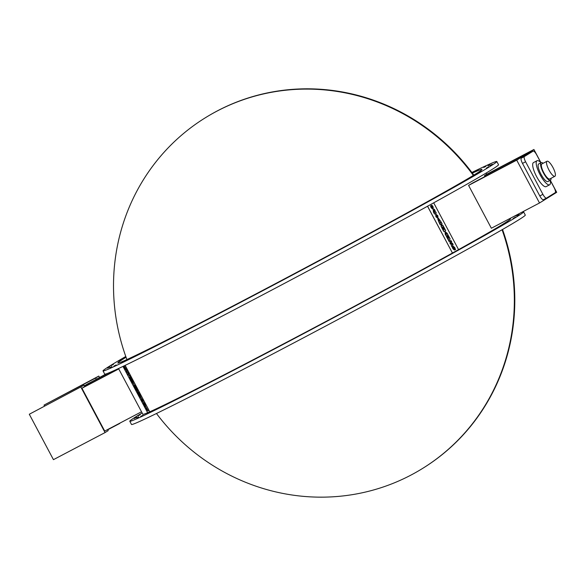 <?xml version="1.0" encoding="UTF-8"?>
<svg xmlns="http://www.w3.org/2000/svg" width="586" height="586" viewBox="0 0 586 586"><rect width="100%" height="100%" fill="white"/><g stroke="black" fill="none" stroke-linecap="round" stroke-linejoin="round"><path stroke-width="0.88" d="M438.65 220.79L439.353 221.362L438.65 220.79M438.592 220.314L438.958 220.622L438.562 220.329M439.039 221.53L438.929 220.636M439.727 221.149L439.229 219.816L440.064 220.966L439.727 221.149L439.2 219.831M439.229 219.816L439.639 220.241M439.28 222.973L437.801 219.135L439.28 222.973L441.112 221.955L438.621 218.512L438.599 219.596L437.83 219.12M438.57 219.611L438.628 218.505M442.452 227.991L442.064 228.21L443.851 231.573L445.69 230.554L443.866 227.134L443.448 227.368L444.62 229.565L443.294 227.786L442.877 228.013L443.624 230.115L442.481 227.976L442.064 228.21M443.624 230.115L442.877 228.013M442.848 228.035L443.294 227.786M444.591 229.58L443.448 227.368M443.419 227.383L443.866 227.134M442.034 228.225L443.851 231.573M446.012 234.583L445.682 232.759L446.986 234.041L446.012 234.583L446.957 234.056L445.646 232.774M446.232 236.041L445.243 234.254L444.979 231.536L445.272 234.239L446.232 236.041L448.063 235.023L447.125 233.265L445.008 231.521M451.74 241.945L451.073 240.685L448.524 240.355L449.191 241.608L450.824 241.586L449.931 243L450.561 244.186L452.194 244.172L451.301 245.578L451.989 246.882L453.117 244.523L452.451 243.271L450.927 243.249L451.74 241.945M451.301 245.578L451.989 246.882M451.271 245.593L452.194 244.172M452.165 244.186L450.561 244.186M450.531 244.201L449.931 243M449.902 243.014L450.824 241.586M450.795 241.6L449.191 241.608M449.162 241.622L448.524 240.355M454.392 250.068L452.89 248.698L452.187 246.86L452.919 248.684L454.406 250.061L454.011 247.497L454.89 249.541L455.549 249.768L454.787 247.629L453.315 246.252L453.681 248.83L452.875 247.065L452.216 246.845M453.652 248.845L453.322 246.252M454.89 249.541L455.549 249.768M454.861 249.555L453.982 247.512M454.011 247.497L454.326 247.871M448.356 240.048L446.539 236.7L446.957 236.466L446.569 236.685L448.356 240.048L450.195 239.029L448.378 235.609L447.953 235.843L449.125 238.041L447.807 236.261L447.382 236.488L448.129 238.59L446.993 236.451M448.385 238.451L447.382 236.488M447.352 236.51L447.807 236.261M449.096 238.055L447.953 235.843M447.924 235.858L448.378 235.609M440.24 224.782L439.617 223.684L441.485 222.643L439.647 223.662L440.24 224.782L441.265 224.211L441.17 226.518L441.719 227.566L443.558 226.548L442.957 225.427L441.939 225.991L442.034 223.684L441.485 222.643M441.939 225.991L442.957 225.427M441.17 226.518L441.719 227.566M441.141 226.533L441.236 224.226M436.358 215.245L437.361 215.948L437.405 217.23L436.402 216.483L436.358 215.245M437.383 217.238L437.361 215.948M437.332 215.963L436.328 215.26M438.064 218.483L435.925 216.769L435.662 214.007L435.955 216.754L438.079 218.475L437.823 215.714L435.662 214.007M434.307 212.593L433.874 211.18L434.805 212.315L434.307 212.593L434.775 212.33L433.845 211.194L434.402 211.627M434.885 211.436L435.083 210.616L434.351 209.231L434.197 210.396L433.244 210.03L433.515 212.125L434.534 214.044L436.365 213.026L434.885 211.436M435.222 212.081L435.72 211.802M433.215 210.044L433.486 212.139L434.534 214.044M434.167 210.367L434.351 209.231M431.728 206.616L431.171 205.561L432.578 206.946L432.651 208.264L430.512 205.854L431.164 207.744L433.318 209.517L433.076 206.785L431.911 205.151L431.171 205.561M431.142 205.576L431.911 205.151M433.303 209.524L431.135 207.759L430.512 205.854M432.622 208.279L432.146 206.382M433.684 202.837L458.56 249.621L452.443 253.02L427.531 206.243M427.568 206.221L452.443 253.02M140.149 395.894L139.651 395.198L140.149 395.894M139.695 395.184L140.347 396.29M139.915 395.997L139.402 395.308L139.915 395.997M139.446 395.294L140.164 396.502M138.611 394.158L139.3 393.858L141.006 397.542L139.256 393.88L138.611 394.158L140.772 397.806L140.494 396.905L141.05 397.52M140.537 396.883L140.816 397.784M135.183 386.562L136.326 388.701L134.685 385.28L134.04 385.559L135.857 388.979L134.839 386.716L135.967 388.613L135.183 386.562M135.124 386.584L136.113 388.547M134.883 386.694L136.003 388.914M134.685 385.28L134.04 385.559M134.721 385.258L136.472 388.635M133.103 382.651L133.454 383.72L132.465 382.24L133.103 382.651M132.509 382.226L133.498 383.691M131.667 381.09L132.348 380.79L134.121 384.958L132.304 380.812L131.667 381.09L134.165 384.936M127.982 374.168L130.011 376.49L128.539 374.747L127.975 372.659L127.162 372.169L126.547 369.971L126.613 371.59L128.041 373.333L127.982 374.168M127.235 371.268L126.547 369.971M127.279 371.246L127.162 372.169M127.206 372.147L127.975 372.659M128.012 372.637L128.605 373.853M128.649 373.831L128.539 374.747M128.576 374.725L129.345 375.238M129.389 375.216L130.011 376.49M124.532 366.543L126.481 369.905L124.496 366.565L125.375 368.821L123.998 366.455L124.95 368.469L126.049 370.081L125.184 367.818L126.437 369.927M125.221 367.796L126.093 370.059M124.386 366.843L123.998 366.455M124.43 366.821L125.411 368.799M130.678 378.087L131.813 380.226L130.18 376.805L129.535 377.084L131.352 380.504L130.326 378.241L131.462 380.138L130.678 378.087M130.619 378.109L131.608 380.072M130.37 378.219L131.498 380.439M130.18 376.805L129.535 377.084M130.217 376.783L131.967 380.16M137.688 392.422L138.245 393.462L138.889 393.184L137.937 392.224L136.816 389.287L136.172 389.565L136.765 390.686L137.124 390.525L137.688 392.422M136.816 389.287L136.172 389.565M136.853 389.265L137.366 390.327M137.41 390.305L137.937 392.224M138.333 392.049L138.889 393.184M142.772 401.234L141.717 399.256L142.772 401.234M141.761 399.234L142.083 400.341M142.127 400.311L142.816 401.212M141.094 397.982L141.915 400.392L143.438 402.487L141.094 397.982L142.618 400.077L143.445 402.487M144.508 404.091L145.094 405.402L144.508 404.091M144.874 404.787L145.094 405.402M144.368 404.15L145.138 405.373M144.522 404.875L145.379 406.874L145.145 405.952L145.716 406.559L145.02 404.721L144.002 402.802L143.358 403.087L144.522 404.875M144.002 402.802L143.358 403.087M144.046 402.78L145.724 406.552M145.218 406.069L145.379 406.874M146.522 408.193L148.192 410.889L145.819 406.962L146.661 409.321L147.943 410.925M145.855 406.94L148.192 410.889M125.14 365.371L149.767 411.812L147.628 412.742L122.987 366.404M149.767 411.812L125.089 365.393M142.142 412.94A222.995 4.278 -28 0 0 129.792 421.239A222.995 4.278 -28 0 0 301.101 334.958A222.995 4.278 -28 0 0 516.42 217.018A222.995 4.278 -28 0 0 523.584 211.861A222.995 4.278 -28 0 0 522.17 212.081M516.698 215.209L514.742 216.205L516.698 215.209M516.83 215.809L518.998 214.608L516.83 215.809M513.087 218.468L515.526 217.12L513.087 218.468M505.55 223.112L508.252 221.633L505.55 223.112M494.372 229.661L497.316 228.057L494.372 229.661M479.78 237.982L482.945 236.261L479.78 237.982M462.068 247.9L465.438 246.083L462.068 247.9M441.602 259.217L445.14 257.313L441.602 259.217M418.8 271.706L422.469 269.728L418.8 271.706M394.122 285.104L397.894 283.082L394.122 285.104M368.074 299.138L371.905 297.095L368.074 299.138M341.177 313.525L345.037 311.481L341.177 313.525M313.986 327.984L317.832 325.948L313.986 327.984M287.059 342.202L290.846 340.202L287.059 342.202M260.938 355.9L264.63 353.951L260.938 355.9M236.151 368.799L239.718 366.924L236.151 368.799M213.209 380.629L216.615 378.849L213.209 380.629M192.574 391.162L195.79 389.485L192.574 391.162M174.672 400.172L177.668 398.619L174.672 400.172M159.868 407.475L162.622 406.054L159.868 407.475M148.456 412.932L150.954 411.65L148.456 412.932M140.669 416.426L142.903 415.291L140.669 416.426M136.677 417.891L138.633 416.895L136.677 417.891M136.545 417.291L134.377 418.492L136.545 417.291M140.288 414.639L137.849 415.979L140.288 414.639M149.818 411.782A208.191 3.999 -28 0 0 452.414 253.035M118.526 368.521L142.859 414.295A208.191 3.999 -28 0 0 147.621 412.742M458.56 249.621A208.191 3.999 -28 0 0 510.509 218.812L510.26 218.329M496.818 161.524L498.525 164.732A222.995 4.278 152 0 1 491.361 169.889A222.995 4.278 152 0 1 276.05 287.829A222.995 4.278 152 0 1 104.733 374.117L103.026 370.901A222.995 4.278 -28 0 0 274.336 284.613A222.995 4.278 -28 0 0 489.647 166.673A222.995 4.278 -28 0 0 496.818 161.524A222.995 4.278 -28 0 0 471.847 172.474M484.886 176.576L484.432 175.719A208.191 3.999 -28 0 0 485.772 174.738L533.919 149.481L540.981 162.754A13.588 3.765 62.3 0 0 537.01 160.732A13.588 3.765 62.3 0 0 536.944 160.769A13.588 3.765 62.3 0 0 540.05 174.635A13.588 3.765 62.3 0 0 549.631 184.795A13.588 3.765 62.3 0 0 550.217 180.385M550.32 180.327L556.7 192.318L539.508 202.983L491.361 228.24L468.58 185.403A208.191 3.999 -28 0 0 472.968 182.825L518.354 159.011L529.817 151.906L484.432 175.719M156.469 413.504A206.25 198.127 -121.8 0 0 422.631 468.412A206.25 198.127 -121.8 0 0 502.07 229.749M502.532 229.485A206.25 198.127 58.2 0 1 423.092 468.126L422.631 468.412M473.356 175.412A206.25 198.127 -121.8 0 0 205.225 117.845L205.686 117.566A206.25 198.127 58.2 0 1 473.818 175.126M205.225 117.845A206.25 198.127 -121.8 0 0 126.906 359.562M84.062 385.214L29.3 414.243L84.062 385.214L84.75 386.496L81.937 388.24L104.718 431.084L141.526 411.775M80.912 387.17L105.062 432.578L108.212 430.622L107.641 429.553M29.3 414.243L53.443 459.658L105.062 432.578M106.154 373.897L84.355 385.756M119.676 423.238L122.613 421.693M99.488 377.391L98.792 376.08L95.643 378.036L96.324 379.318M95.643 378.036L44.031 405.109L98.792 376.08M44.031 405.109L44.492 405.973M107.751 429.758L119.786 423.444M554.905 176.276L549.741 178.986A8.49 2.351 -117.7 0 1 543.749 172.636A8.49 2.351 -117.7 0 1 541.808 163.97A8.49 2.351 -117.7 0 1 541.852 163.948L547.016 161.238A8.49 2.351 62.3 0 0 546.972 161.26A8.49 2.351 62.3 0 0 548.914 169.925A8.49 2.351 62.3 0 0 554.905 176.276A8.49 2.351 62.3 0 0 553.045 167.662A8.49 2.351 62.3 0 0 547.016 161.238M472.345 173.134A206.25 3.963 152 0 1 482.029 169.383A206.25 3.963 152 0 1 301.783 269.707A206.25 3.963 152 0 1 117.808 363.042A206.25 3.963 152 0 1 124.437 358.273A206.25 3.963 152 0 1 126.063 357.277M543.127 163.274A9.947 2.762 62.3 0 0 541.178 162.652A9.947 2.762 62.3 0 0 541.127 162.681A9.947 2.762 62.3 0 0 543.398 172.833A9.947 2.762 62.3 0 0 550.422 180.276A9.947 2.762 62.3 0 0 551.016 178.32M550.422 180.276L547.939 181.572A9.947 2.762 -117.7 0 1 540.922 174.137A9.947 2.762 -117.7 0 1 538.651 163.985A9.947 2.762 -117.7 0 1 538.695 163.955L541.178 162.652M549.631 184.795L546.123 186.641A13.588 3.765 -117.7 0 1 536.534 176.474A13.588 3.765 -117.7 0 1 533.428 162.608A13.588 3.765 -117.7 0 1 533.494 162.571L537.01 160.732M546.452 198.112L543.405 199.709A5.098 1.414 -117.7 0 1 543.383 199.723A5.098 1.414 -117.7 0 1 539.809 195.958L522.5 163.399A5.098 1.414 -117.7 0 1 521.313 158.154L530.022 152.748A5.098 1.414 -117.7 0 1 530.044 152.741A5.098 1.414 -117.7 0 1 530.074 152.726M540.827 162.622L536.71 154.88A5.098 1.414 62.3 0 0 533.143 151.115A5.098 1.414 62.3 0 0 533.121 151.129L524.404 156.528A5.098 1.414 62.3 0 0 525.598 161.773L542.907 194.332A5.098 1.414 62.3 0 0 546.474 198.097A5.098 1.414 62.3 0 0 546.504 198.083L555.213 192.684A5.098 1.414 62.3 0 0 554.026 187.439L550.261 180.356M539.508 202.983L516.727 160.139L533.919 149.481M516.727 160.139L468.58 185.403M81.937 388.24L118.746 368.931M84.743 386.496L118.628 368.719M87.636 384.98L87.182 384.123L84.399 385.844M87.182 384.123L107.905 373.245M478.154 169.83L475.656 171.112L478.154 169.83M485.933 166.336L483.706 167.471L485.933 166.336M489.933 164.871L487.977 165.867L489.933 164.871M490.064 165.472L492.233 164.27L490.064 165.472M486.321 168.123L488.761 166.783L486.321 168.123M478.784 172.775L481.487 171.295L478.784 172.775M467.606 179.323L470.551 177.719L467.606 179.323M453.015 187.645L456.179 185.923L453.015 187.645M435.303 197.563L438.672 195.746L435.303 197.563M414.837 208.88L418.375 206.975L414.837 208.88M392.034 221.362L395.704 219.391L392.034 221.362M367.356 234.759L371.128 232.745L367.356 234.759M341.308 248.801L345.139 246.75L341.308 248.801M314.411 263.187L318.271 261.136L314.411 263.187M287.221 277.639L291.066 275.603L287.221 277.639M260.294 291.865L264.081 289.865L260.294 291.865M234.173 305.562L237.865 303.614L234.173 305.562M209.385 318.454L212.952 316.587L209.385 318.454M186.443 330.292L189.849 328.512L186.443 330.292M165.809 340.818L169.024 339.148L165.809 340.818M147.906 349.827L150.902 348.274L147.906 349.827M133.103 357.138L135.857 355.717L133.103 357.138M121.69 362.595L124.188 361.313L121.69 362.595M113.904 366.089L116.138 364.953L113.904 366.089M109.912 367.554L111.867 366.558L109.912 367.554M109.78 366.953L107.612 368.155L109.78 366.953M113.523 364.302L111.084 365.642L113.523 364.302M121.06 359.65L118.357 361.13L121.06 359.65M523.584 211.861L525.29 215.077A222.995 4.278 152 0 1 518.127 220.226A222.995 4.278 152 0 1 302.815 338.166A222.995 4.278 152 0 1 131.498 424.454L129.792 421.239M125.785 356.493A222.995 4.278 -28 0 0 103.026 370.901M522.5 163.399L525.598 161.773M521.313 158.154L524.404 156.528M530.022 152.748L533.121 151.129M539.809 195.958L542.907 194.332M486.175 173.038L486.798 174.203M530.044 152.741L533.143 151.115M543.383 199.723L546.474 198.097"/></g></svg>
